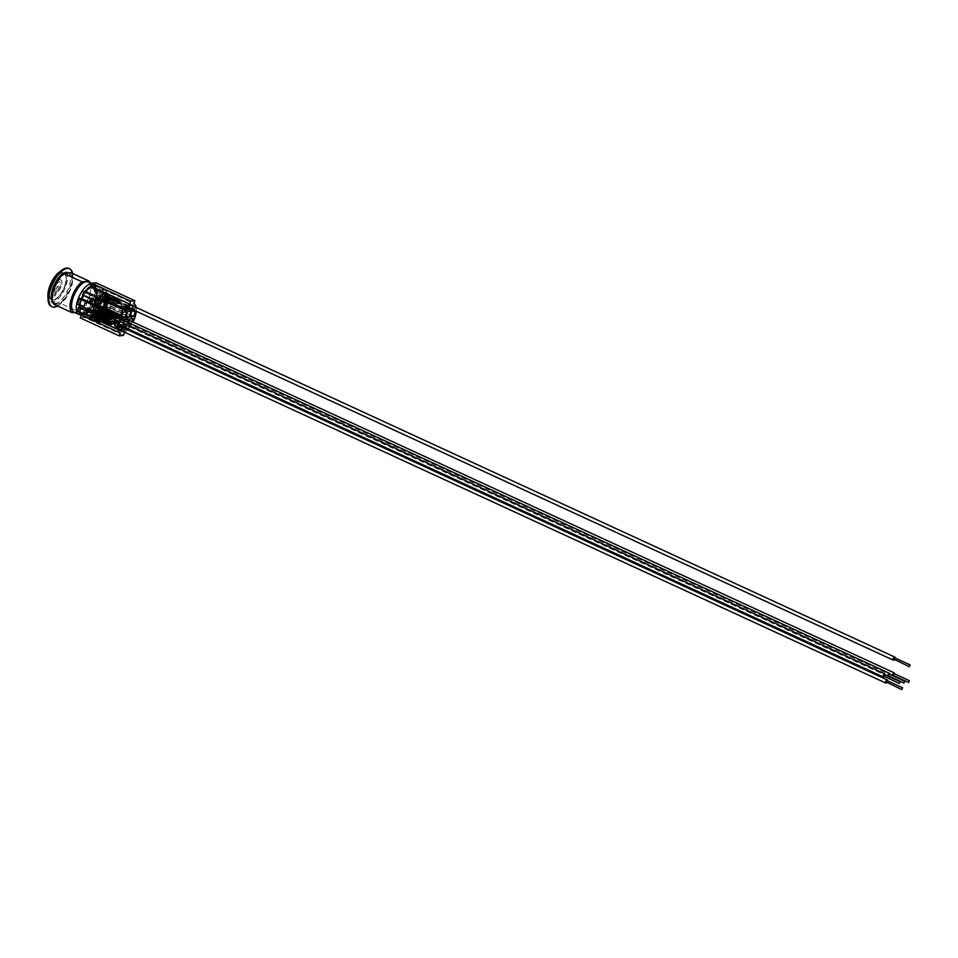 <?xml version="1.0" encoding="UTF-8"?>
<svg xmlns="http://www.w3.org/2000/svg" width="958" height="958" viewBox="0 0 958 958"><rect width="100%" height="100%" fill="white"/><g stroke="black" fill="none" stroke-linecap="round" stroke-linejoin="round"><path stroke-width="0.72" stroke-dasharray="4.79 3.59" d="M55.229 290.178L54.067 292.082A7.137 3.102 -65.3 0 1 55.54 284.023A7.137 3.102 -65.3 0 1 60.809 279.904A7.137 3.102 -65.3 0 1 61.611 284.885A7.137 3.102 -65.3 0 1 57.971 291.627L58.019 289.855A4.85 2.108 114.7 0 0 60.414 285.292A4.85 2.108 114.7 0 0 59.851 281.975A4.85 2.108 114.7 0 0 56.306 284.706A4.85 2.108 114.7 0 0 55.229 290.178L55.145 290.142A4.85 2.108 -65.3 0 1 56.235 284.67A4.85 2.108 -65.3 0 1 59.767 281.939A4.85 2.108 -65.3 0 1 60.342 285.256A4.85 2.108 -65.3 0 1 57.935 289.819L57.971 291.627M57.899 291.591A7.137 3.102 114.7 0 0 61.54 284.849A7.137 3.102 114.7 0 0 60.725 279.868A7.137 3.102 114.7 0 0 55.468 283.987A7.137 3.102 114.7 0 0 53.983 292.046L55.145 290.142M54.079 296.142L57.264 286.454L58.378 286.322L55.193 296.01L53.995 296.106L55.109 295.974L58.294 286.286L57.181 286.418L53.995 296.106M65.18 285.628A14.753 6.407 114.7 0 0 64.15 273.054A14.753 6.407 114.7 0 0 62.462 272.814A14.753 6.407 114.7 0 0 51.409 285.532A14.753 6.407 114.7 0 0 51.792 299.866A14.753 6.407 114.7 0 0 65.18 285.628M104.865 296.118L112.984 299.471L113.272 298.585L114.517 298.896L113.547 299.674L115.511 300.788L114.265 300.489L114.553 299.603L115.798 299.914L115.762 301.147L104.482 296.585L115.762 301.147M114.23 299.77L114.385 298.453L114.098 299.339L110.733 297.842L114.409 299.746M114.098 299.339L116.804 300.644L115.834 300.932M104.937 295.902L115.523 300.788M102.889 295.244L103.177 294.369L105.787 294.07L105.5 294.944L102.889 295.244L114.265 300.489M105.5 294.944L117.163 300.596L117.151 299.303L116.864 300.189M106.075 296.202L106.566 295.723L117.163 300.596L116.972 301.219L106.075 296.202L103.979 296.86L104.841 294.226L107.428 292.741L107.033 293.974L107.823 293.878L106.134 297.016L117.044 302.033L116.972 301.219M106.218 295.759L109.859 297.758L110.338 296.86L110.05 297.734M112.984 299.471L109.859 297.758M99.404 317.505L103.5 319.84L102.338 320.643L102.626 319.768L106.997 321.78L106.697 322.654L105.464 322.355L105.751 321.469L98.051 317.864L108.29 322.786L109.631 322.187L109.655 323.481L110.314 322.535L99.776 317.038L110.314 322.535M99.333 317.721L109.93 322.606M97.716 316.344L97.369 316.966L97.405 316.2L95.764 316.391L94.926 318.942A14.047 6.095 114.7 0 0 95.117 319.002L95.273 320.176L96.83 320.894L97.321 317.11L98.279 317.002L97.967 317.828L95.369 318.128L95.656 317.254L98.255 316.954L109.631 322.187M95.656 317.254L108.961 322.894L98.279 317.002L110.026 322.343L110.781 321.409L100.458 316.356L100.518 317.158L111.427 322.187L111.14 323.062L112.445 324.259L111.212 325.265L110.781 324.451A1.712 0.742 114.7 0 0 110.625 325.385A1.712 0.742 114.7 0 0 110.9 325.912A1.712 0.742 114.7 0 0 110.936 325.936A1.712 0.742 114.7 0 0 112.098 325.037A1.712 0.742 114.7 0 0 112.445 324.259A1.712 0.742 114.7 0 0 112.325 322.798A1.712 0.742 114.7 0 0 112.302 322.786L111.715 323.529L111.942 322.834A1.712 0.742 114.7 0 0 110.781 324.451L112.098 325.037M96.926 311.446L103.452 314.847L103.476 316.14L103.823 315.074L106.218 315.697L106.242 316.99L106.53 316.104L107.835 316.475L97.309 310.979L107.835 316.475M103.763 315.254L103.284 316.164L102.051 315.853L102.338 314.978L99.153 313.458L103.584 315.278M102.338 314.978L107.763 316.679M96.854 311.661L106.518 316.104M95.788 310.883L95.489 311.757L93.345 312.009A12.61 5.473 114.7 0 0 93.381 314.032L95.393 312.619L96.255 309.985L93.549 310.296A12.61 5.473 114.7 0 0 93.429 311.158A12.658 5.497 -65.3 0 1 93.525 310.296L92.567 312.5A13.999 6.071 114.7 0 0 92.543 312.955L93.357 314.044A12.658 5.497 -65.3 0 1 93.321 312.009L93.177 311.182L95.788 310.883L106.218 315.697M93.177 311.182L106.482 316.835L95.716 311.362L97.979 310.284L96.71 313.793L93.968 313.685L95.656 310.548L106.554 315.577L106.625 316.391M95.716 311.362L95.225 311.841L106.482 316.835M95.572 311.805L99.404 313.242L99.117 314.128L100.362 314.428L100.65 313.553M103.452 314.847L99.404 313.242M106.218 310.38L117.499 314.931L106.218 310.38L112.745 313.769L112.769 315.062L113.116 313.996L115.511 314.619L115.535 315.912L115.834 315.038M113.056 314.188L112.769 315.062M103.213 313.038L114.122 318.068L116.9 317.745L106.003 312.715L103.105 313.026L103.62 310.452L104.841 309.47L115.858 314.511L115.918 315.314L105.009 310.296L112.876 314.212M112.589 315.086L111.344 314.787L111.631 313.901L117.127 315.398M106.158 310.584L117.056 315.613M105.081 309.817L104.326 310.739A12.61 5.473 114.7 0 0 104.829 309.841A12.61 5.473 114.7 0 0 105.284 308.943L102.578 309.254L101.716 311.889L102.506 311.805L102.099 313.038L102.913 312.943A12.61 5.473 114.7 0 0 104.326 310.739L102.183 310.991L102.47 310.117L105.081 309.817L115.511 314.619M102.47 310.117L114.17 315.23L113.87 316.104L112.625 315.805L112.912 314.919M104.865 310.727L115.918 315.314M108.517 312.2L108.218 313.074M112.745 313.769L108.697 312.176M113.164 315.853L112.745 317.649L109.811 317.924L98.913 312.895L101.764 312.308L99.261 313.494L98.626 313.146L99.488 310.512L102.458 310.164L101.764 312.308L102.267 310.835L113.128 315.445L102.171 310.416L112.852 315.469L101.572 310.907L104.733 312.811L103.763 313.589L105.009 313.901L105.296 313.015L110.865 315.158L110.888 316.451L111.176 315.565M101.5 311.122L112.481 315.936M100.434 310.344L100.147 311.23L97.536 311.53L97.824 310.643L100.434 310.344L110.865 315.158M97.824 310.643L109.523 315.757L109.224 316.643L107.979 316.332L108.266 315.457M124.851 319.565L99.931 308.081L98.973 310.991L100.195 309.997L111.2 315.038L111.272 315.853L100.362 310.823L99.872 311.314L109.523 315.757L112.409 316.152M100.219 311.266L108.23 314.739L107.943 315.625L108.47 314.535L105.296 313.015M103.871 312.739L103.895 314.02L104.051 312.715M108.35 298.082L107.799 298.154A12.658 5.497 -65.3 0 1 107.631 301.902L108.577 299.698A13.999 6.071 114.7 0 0 108.613 299.243L107.943 299.315L108.35 298.082L109.907 298.8L106.937 299.698L105.033 305.458L108.757 305.039L110.302 300.333A14.286 6.203 114.7 0 0 110.35 299.303L107.32 300.285L105.763 299.567L104.889 302.213L107.607 301.902A12.61 5.473 114.7 0 0 107.775 298.154L105.763 299.567M97.932 309.793L97.453 313.565L100.039 312.08L100.901 309.446L97.932 309.793L99.488 310.512M102.314 298.788L100.243 302.752L103.225 302.405L104.087 299.758L103.296 299.854L103.703 298.621L102.314 298.788L103.871 299.507L102.518 300.201L100.626 305.973L104.338 305.542L106.23 299.782L103.464 300.728L101.907 300.01M102.805 293.855L95.022 290.274L94.603 291.555L102.386 295.148L102.805 293.855A13.999 6.071 114.7 0 0 96.59 300.632L95.596 303.279L98.578 302.944L99.44 300.297L98.65 300.393L99.057 299.159L98.243 299.255A12.61 5.473 114.7 0 0 95.86 303.255A12.61 5.473 114.7 0 0 93.549 310.296A12.658 5.497 -65.3 0 1 95.836 303.255A12.658 5.497 -65.3 0 1 98.219 299.255L96.59 300.632A13.999 6.071 114.7 0 0 96.315 301.111A13.999 6.071 114.7 0 0 92.567 312.5L92.543 312.955A13.999 6.071 114.7 0 0 94.626 318.763L95.046 317.469L87.262 313.889A12.658 5.497 114.7 0 0 87.274 313.901A12.658 5.497 114.7 0 0 87.489 314.008A12.658 5.497 114.7 0 0 88.938 314.212A12.658 5.497 114.7 0 0 90.95 313.47A12.61 5.473 114.7 0 0 98.949 301.794A12.61 5.473 114.7 0 0 98.279 291.16L98.303 291.112A12.658 5.497 114.7 0 0 98.087 291.004A12.658 5.497 114.7 0 0 94.626 291.543L94.614 291.591A12.61 5.473 114.7 0 0 86.627 303.219A12.61 5.473 114.7 0 0 87.286 313.853L86.855 315.182A13.999 6.071 -65.3 0 1 86.831 315.17L94.626 318.763M98.722 289.831L98.303 291.112L98.746 289.843A13.999 6.071 -65.3 0 1 98.746 289.843L98.734 289.783A14.047 6.095 114.7 0 0 98.662 289.759A14.047 6.095 114.7 0 0 95.07 290.214L95.046 290.25A13.999 6.071 -65.3 0 1 95.046 290.25A13.999 6.071 -65.3 0 1 98.65 289.795A13.999 6.071 -65.3 0 1 98.722 289.831L106.53 293.435L106.11 294.717A12.658 5.497 -65.3 0 1 107.799 298.154A12.61 5.473 114.7 0 0 106.075 294.753L106.53 293.376A14.047 6.095 114.7 0 0 106.458 293.34A14.047 6.095 114.7 0 0 106.23 293.256L106.027 293.184A14.047 6.095 114.7 0 0 105.524 293.1L105.871 292.022L104.482 292.178L103.512 293.483A14.047 6.095 114.7 0 0 103.26 293.591L102.422 296.142L105.392 295.806L106.23 293.256A14.047 6.095 114.7 0 0 106.027 293.184L105.524 293.1A14.047 6.095 114.7 0 0 104.123 293.256A14.047 6.095 114.7 0 0 103.512 293.483L104.841 294.226M83.717 295.603A13.999 6.071 -65.3 0 1 93.968 287.639A13.999 6.071 -65.3 0 1 94.339 301.243A13.999 6.071 -65.3 0 1 83.861 313.29A13.999 6.071 -65.3 0 1 82.256 313.062A13.999 6.071 -65.3 0 1 80.077 307.29M80.233 305.554A13.999 6.071 -65.3 0 1 82.101 298.932M88.531 315.445A13.999 6.071 -65.3 0 1 86.927 315.218A13.999 6.071 -65.3 0 1 86.855 315.182L86.843 315.23A14.047 6.095 114.7 0 0 86.915 315.266A14.047 6.095 114.7 0 0 90.507 314.799L90.531 314.763A13.999 6.071 -65.3 0 1 90.531 314.763A13.999 6.071 -65.3 0 1 88.531 315.445M95.046 317.469A12.658 5.497 -65.3 0 1 93.357 314.044L93.381 314.032A12.61 5.473 114.7 0 0 95.082 317.445L94.626 318.81A14.047 6.095 114.7 0 0 94.698 318.846A14.047 6.095 114.7 0 0 94.926 318.942L95.117 319.002A14.047 6.095 114.7 0 0 95.632 319.086A14.047 6.095 114.7 0 0 97.021 318.93L97.632 318.715A14.047 6.095 114.7 0 0 97.896 318.595A14.047 6.095 114.7 0 0 98.303 318.391L98.758 317.014L90.962 313.422L98.77 317.05L98.339 318.331A13.999 6.071 114.7 0 0 104.554 311.566A13.999 6.071 114.7 0 0 104.841 311.087A13.999 6.071 114.7 0 0 108.577 299.698L108.613 299.243A13.999 6.071 114.7 0 0 106.53 293.435M98.339 318.331L90.555 314.739L90.974 313.458L90.531 314.763M87.238 308.787A13.999 6.071 -65.3 0 1 87.429 307.686L89.765 308.763A13.999 6.071 114.7 0 0 89.585 309.865M89.429 311.601A13.999 6.071 114.7 0 0 89.417 311.853L87.082 310.775A13.999 6.071 -65.3 0 1 87.082 310.524M102.961 307.243L100.626 306.165A13.999 6.071 -65.3 0 1 98.89 309.422L101.225 310.5A13.999 6.071 114.7 0 0 102.961 307.243L102.29 307.326A12.658 5.497 -65.3 0 1 102.243 307.41L100.374 306.548A12.658 5.497 -65.3 0 1 98.65 309.626L99.249 309.566A13.711 5.952 114.7 0 0 100.901 306.488L100.374 306.548M90.735 298.824A13.999 6.071 -65.3 0 1 91.357 297.746L93.704 298.824A13.999 6.071 114.7 0 0 93.07 299.902M105.5 297.471L103.165 296.393A13.999 6.071 -65.3 0 1 102.829 299.483L105.164 300.561A13.999 6.071 114.7 0 0 105.5 297.471L104.733 297.555A12.658 5.497 -65.3 0 1 104.745 297.639L102.865 296.776A12.658 5.497 -65.3 0 1 102.626 299.686L103.165 299.626A13.711 5.952 114.7 0 0 103.476 296.705L102.865 296.776M111.296 298.046L111.583 297.16L114.385 298.453M111.583 297.16L110.338 296.86M110.158 296.884L110.182 298.178M113.272 298.585L110.469 297.291M97.704 317.912L105.751 321.469M102.949 320.176L102.65 321.062L105.464 322.355M106.865 321.337L106.889 322.63L107.236 321.565L103.5 319.84L110.242 322.75M102.53 320.619L103.775 320.93L104.063 320.044M106.578 322.223L103.775 320.93M108.41 313.062L109.655 313.362L109.942 312.488M112.457 314.655L109.655 313.362M111.631 313.901L108.829 312.607M108.541 313.494L111.344 314.787M108.098 314.308L108.122 315.601M107.811 315.194L105.009 313.901M109.523 315.757L104.183 313.146M107.943 315.625L106.697 315.314L106.985 314.44M103.895 314.02L106.697 315.314M99.536 313.685L99.237 314.559L102.051 315.853M103.165 315.721L100.362 314.428M99.237 314.559L99.213 313.266M115.798 299.914L117.475 299.722M103.177 294.369L114.553 299.603M108.278 322.798L107.979 323.672L106.745 323.373L107.033 322.487M109.655 323.481L107.979 323.672M95.369 318.128L106.745 323.373M97.967 317.828L109.344 323.074M105.787 294.07L117.151 299.303M104.865 316.296L104.566 317.182L103.332 316.87L103.62 315.996M106.242 316.99L104.566 317.182M110.888 316.451L109.224 316.643M100.147 311.23L110.577 316.032M115.535 315.912L113.87 316.104M104.793 310.691L115.223 315.505M92.89 312.057L103.332 316.87M93.345 312.009L93.321 312.009A12.658 5.497 -65.3 0 1 93.405 311.158A12.61 5.473 114.7 0 0 93.345 312.009M95.489 311.757L105.931 316.571M97.536 311.53L107.979 316.332M102.183 310.991L112.625 315.805M98.758 317.014A12.61 5.473 114.7 0 0 102.913 312.943L104.685 311.554L105.284 308.943A12.61 5.473 114.7 0 0 107.607 301.902L107.631 301.902A12.658 5.497 -65.3 0 1 105.308 308.943A12.658 5.497 -65.3 0 1 104.853 309.841A12.658 5.497 -65.3 0 1 104.362 310.739A12.658 5.497 -65.3 0 1 102.937 312.943A12.658 5.497 -65.3 0 1 98.77 317.05M95.273 320.176L96.674 320.008L97.021 318.93A14.047 6.095 114.7 0 0 97.632 318.715L98.734 316.044L97.405 316.2M98.65 309.626L100.518 310.488L99.249 309.566M101.117 310.416A13.711 5.952 114.7 0 0 102.769 307.35L100.901 306.488M102.626 299.686L105.033 300.489A13.711 5.952 114.7 0 0 105.344 297.567L103.476 296.705M105.033 300.489L103.165 299.626M105.344 297.567L104.745 297.639M91.932 298.034L94.411 298.836L91.932 298.034A13.711 5.952 114.7 0 0 91.309 299.1M93.8 298.896A13.711 5.952 114.7 0 0 92.148 301.974L92.04 301.914M90.28 301.111L90.806 301.052A12.658 5.497 -65.3 0 1 92.543 297.974M92.148 301.974L90.806 301.052M88.016 307.973L90.423 308.775L88.016 307.973A13.711 5.952 114.7 0 0 87.849 309.075M87.717 310.811A13.711 5.952 114.7 0 0 87.705 310.883L88.316 310.823A12.658 5.497 -65.3 0 1 88.555 307.913M89.884 308.835A13.711 5.952 114.7 0 0 89.585 311.745L87.705 310.883M89.585 311.745L88.316 310.823M100.518 310.488A12.658 5.497 -65.3 0 1 100.458 310.584L101.225 310.5M91.956 302.081L92.639 301.998A12.658 5.497 -65.3 0 1 92.675 301.914M93.704 298.824L92.124 297.663A12.658 5.497 114.7 0 0 91.261 299.076M95.082 317.445L87.286 313.853M103.284 293.507L103.26 293.591A14.047 6.095 114.7 0 0 102.853 293.795L102.398 295.172A12.61 5.473 114.7 0 0 98.243 299.255L98.219 299.255A12.658 5.497 -65.3 0 1 102.386 295.148M102.398 295.172L94.614 291.591M94.626 318.81L86.843 315.23M98.303 318.391L90.507 314.799M106.075 294.753L98.279 291.16M106.53 293.376L98.734 289.783M102.853 293.795L95.07 290.214M94.626 291.543A12.658 5.497 114.7 0 0 94.603 291.555L95.046 290.25M87.262 313.889L86.831 315.17M98.315 291.124A12.658 5.497 114.7 0 0 98.303 291.112L106.11 294.717M90.351 300.944L92.639 301.998M102.829 299.483L102.147 299.555A12.658 5.497 114.7 0 0 102.398 296.477L104.733 297.555M104.494 300.549A12.658 5.497 -65.3 0 1 104.482 300.632L102.147 299.555M104.482 300.632L105.164 300.561M91.357 297.746L92.124 297.663M102.398 296.477L103.165 296.393M89.417 311.853L90.184 311.769A12.658 5.497 -65.3 0 1 90.184 311.685M87.429 307.686L88.1 307.614A12.658 5.497 114.7 0 0 87.849 310.691L90.184 311.769M98.89 309.422L98.123 309.506A12.658 5.497 114.7 0 0 99.943 306.249L102.29 307.326M100.458 310.584L98.123 309.506M89.765 308.763L88.1 307.614M99.943 306.249L100.626 306.165M83.49 311.697A12.658 5.497 114.7 0 0 92.974 300.8A12.658 5.497 114.7 0 0 92.639 288.49A12.658 5.497 114.7 0 0 82.34 297.698A12.658 5.497 114.7 0 0 82.041 311.494A12.658 5.497 114.7 0 0 83.49 311.697M97.68 317.29L108.961 322.894M114.17 315.23L115.774 315.757M102.422 296.142L103.979 296.86M105.392 295.806L106.949 296.525M79.921 307.219A14.286 6.203 114.7 0 0 82.137 313.326A14.286 6.203 114.7 0 0 82.508 313.458L82.208 314.356A15.232 6.61 -65.3 0 1 79.406 307.279M84.915 314.044L85.202 313.146A14.286 6.203 114.7 0 0 94.95 299.974A14.286 6.203 114.7 0 0 94.088 287.388A14.286 6.203 114.7 0 0 93.716 287.244L94.016 286.346A15.232 6.61 -65.3 0 1 95.549 299.495A15.232 6.61 -65.3 0 1 84.915 314.044A15.232 6.61 -65.3 0 1 83.49 314.44A15.232 6.61 -65.3 0 1 82.208 314.356L81.705 315.912L84.4 315.601L84.915 314.044M91.321 286.658L91.022 287.556A14.286 6.203 114.7 0 0 83.969 294.896L83.454 294.956A15.232 6.61 -65.3 0 1 91.321 286.658A15.232 6.61 -65.3 0 1 94.016 286.346L94.531 284.789L91.836 285.101L91.321 286.658M74.916 312.619L78.807 311.817L60.785 303.518L53.911 304.309M88.076 281.987A16.657 7.233 -65.3 0 1 90.423 291.328A16.657 7.233 -65.3 0 1 89.238 296.19A16.657 7.233 -65.3 0 1 82.747 307.973A16.657 7.233 -65.3 0 1 76.041 312.524A16.657 7.233 -65.3 0 1 74.125 312.248M57.348 303.914A16.657 7.233 -65.3 0 1 55.444 303.638A16.657 7.233 -65.3 0 1 55.001 287.448A16.657 7.233 -65.3 0 1 67.479 273.102A16.657 7.233 -65.3 0 1 69.383 273.377A16.657 7.233 -65.3 0 1 70.545 287.568A16.657 7.233 -65.3 0 1 57.348 303.914M70.916 272.707A18.094 7.856 -65.3 0 1 71.239 287.496A18.094 7.856 -65.3 0 1 60.785 303.518M67.826 272.659A16.657 7.233 -65.3 0 1 68.988 286.849A16.657 7.233 -65.3 0 1 53.876 302.92A16.657 7.233 -65.3 0 1 52.415 301.626M90.184 282.957A18.094 7.856 -65.3 0 1 90.555 290.514A18.094 7.856 -65.3 0 1 82.22 308.596A18.094 7.856 -65.3 0 1 78.807 311.817M62.222 272.707A14.753 6.407 114.7 0 0 51.169 285.424A14.753 6.407 114.7 0 0 51.564 299.758A14.753 6.407 114.7 0 0 63.563 289.041A14.753 6.407 114.7 0 0 63.911 272.958A14.753 6.407 114.7 0 0 62.222 272.707M72.628 273.497A20.944 9.089 -65.3 0 1 71.084 286.61A20.944 9.089 -65.3 0 1 57.648 306.033M68.844 268.408A20.944 9.089 -65.3 0 1 70.305 286.25A20.944 9.089 -65.3 0 1 51.313 306.452M58.893 272.431A17.136 7.436 -65.3 0 1 66.102 285.388A17.136 7.436 -65.3 0 1 55.301 301.159A17.136 7.436 -65.3 0 1 47.9 296.273M83.226 295.375A15.232 6.61 -65.3 0 1 83.454 294.956L82.568 295.064M80.316 317.936L84.508 317.457L85.466 314.535A16.19 7.029 114.7 0 0 94.303 303.71L95.644 303.554L98.423 295.1L97.081 295.256A16.19 7.029 114.7 0 0 94.95 285.688L95.908 282.778M117.846 328.678L78.903 310.727A16.19 7.029 114.7 0 0 79.071 311.697M78.903 310.727L77.358 310.907M129.941 307.326L129.354 308.069A1.712 0.742 114.7 0 0 129.713 308.033L129.941 307.326L119.032 302.309L118.804 303.003A1.712 0.742 114.7 0 0 119.978 301.375A1.712 0.742 114.7 0 0 120.121 300.453A1.712 0.742 114.7 0 0 119.93 299.962A1.712 0.742 114.7 0 0 119.858 299.914A1.712 0.742 114.7 0 0 118.648 300.8A1.712 0.742 114.7 0 0 118.301 301.566L119.582 300.584L119.978 301.375L118.66 300.189L117.618 301.998L106.134 297.016M129.581 307.374L118.72 302.369L119.618 301.423L118.301 300.225L118.097 300.872L107.188 295.854L107.583 294.142L118.541 299.195M893.694 659.523L894.521 657.727M895.071 657.978A1.712 0.742 -65.3 0 1 894.245 659.787M129.378 305.794L118.648 300.8M104.326 294.705L115.559 299.351M106.566 295.723L117.487 301.363L106.506 295.926M106.589 296.345L118.097 300.872M107.524 294.13L104.985 294.429L104.171 296.202L115.08 301.219L115.882 299.447L118.433 299.159L107.583 294.142M115.966 299.65L118.828 301.135M107.619 294.549L118.768 299.327L119.702 301.04M115.08 301.219L104.171 296.202M115.391 301.614L104.206 296.597M104.386 297.243L105.141 296.309L116.05 301.327L115.295 302.261L103.811 297.279L103.751 296.465L114.649 301.495L114.936 300.608L118.301 301.566A1.712 0.742 114.7 0 0 118.421 303.027A1.712 0.742 114.7 0 0 118.457 303.039L118.648 301.531L114.936 300.608L115.235 299.734M106.242 297.028L117.044 302.033M116.493 299.459L117.379 298.633L119.546 299.136L108.122 293.855L118.948 299.303L118.301 300.225L118.517 299.579M120.121 300.453L118.948 299.303M128.025 309.937L103.093 298.441L106.817 298.022L107.464 296.034L106.709 296.968M107.464 296.034L118.373 301.063M103.919 297.291L114.721 302.297L114.649 301.495M129.713 308.033L118.804 303.003M128.731 307.781L118.457 303.039L128.731 307.781M103.751 296.465L103.093 298.441M132.97 305.303L108.182 293.878A14.286 6.203 114.7 0 0 108.122 293.855M128.635 308.069L106.817 298.022M132.911 305.937L131.833 309.218M129.665 320.714L129.438 321.421L118.529 316.391L118.768 315.697A1.712 0.742 114.7 0 0 117.595 317.314A1.712 0.742 114.7 0 0 117.451 318.248A1.712 0.742 114.7 0 0 117.714 318.774A1.712 0.742 114.7 0 0 117.75 318.798A1.712 0.742 114.7 0 0 118.912 317.9A1.712 0.742 114.7 0 0 119.271 317.122L118.038 318.128L117.942 317.278L114.23 316.356L113.942 317.242L103.045 312.212M129.438 321.421L118.84 316.32L117.942 317.278L114.589 316.32L114.804 315.673L103.895 310.643L103.428 312.116L104.135 309.973L107.272 309.218L118.265 314.32L117.726 315.96L119.271 317.122A1.712 0.742 114.7 0 0 119.151 315.661A1.712 0.742 114.7 0 0 119.115 315.649L118.912 317.17L117.595 315.972L117.391 317.11L114.457 317.385L117.87 317.661M129.797 321.373L130.025 320.679M892.988 675.27L893.814 673.474M894.365 673.737A1.712 0.742 -65.3 0 1 893.539 675.534M893.167 675.857A1.712 0.742 -65.3 0 1 892.688 675.929A1.712 0.742 -65.3 0 1 892.437 675.522M113.942 317.242L114.325 318.14L117.451 318.248M118.253 316.2L117.882 317.757L118.912 317.9M117.882 317.757L116.9 317.745M103.56 312.356L114.457 317.397L103.56 312.356L106.11 312.069L106.949 310.129L105.859 312.943A14.286 6.203 114.7 0 0 106.003 312.715M132.982 318.631L108.062 307.147L104.338 307.578L102.446 313.338L103.847 313.182L103.5 312.356M105.009 310.296L104.949 309.482L115.858 314.511M104.518 310.775L115.487 315.589L104.59 310.56M104.494 310.152L114.804 315.673M117.391 317.11L118.744 317.553M114.457 317.385L115.283 314.547L104.374 309.518M106.913 310.296L117.786 314.919L107.116 309.626L105.943 310.188L116.852 315.206L117.606 314.272L106.697 309.254M117.81 315.326L117.726 315.96M107.164 309.195L118.265 314.32M128.851 320.343L118.768 315.697M119.151 315.661L128.911 320.164L119.115 315.649M132.012 321.589L131.438 323.337L117.93 317.11M107.356 309.29L108.062 307.147M125.019 321.253L124.791 321.948L113.882 316.93L114.11 316.224A1.712 0.742 114.7 0 0 112.948 317.852A1.712 0.742 114.7 0 0 112.805 318.774A1.712 0.742 114.7 0 0 113.068 319.313A1.712 0.742 114.7 0 0 113.104 319.325A1.712 0.742 114.7 0 0 114.265 318.427A1.712 0.742 114.7 0 0 114.625 317.661L113.391 318.667L113.295 317.816L109.583 316.894L110.625 315.086L99.728 310.057M124.791 321.948L114.194 316.859L113.295 317.816L109.942 316.859L110.158 316.2L99.249 311.182L98.854 312.883L109.811 317.936L113.224 318.188M125.139 321.912L125.378 321.217M888.341 675.809L889.168 674.013M888.521 676.384A1.712 0.742 -65.3 0 1 888.042 676.468A1.712 0.742 -65.3 0 1 887.922 676.372A1.712 0.742 -65.3 0 1 887.791 676.049M889.719 674.264A1.712 0.742 -65.3 0 1 888.892 676.061M101.153 311.158L112.206 315.745L112.96 314.811L102.626 309.745L102.686 310.56L113.595 315.589L113.307 316.463L114.625 317.661A1.712 0.742 114.7 0 0 114.505 316.2A1.712 0.742 114.7 0 0 114.469 316.188L114.265 317.697L112.948 316.511L112.984 318.26L112.266 318.284L100.59 313.553L101.752 313.422L102.111 312.32L101.356 313.254M102.051 309.793L101.297 310.727M100.362 310.823L100.303 310.021L111.2 315.038M99.872 311.314L110.841 316.128L99.943 311.099M99.848 310.679L110.158 316.2M112.745 317.649L103.105 313.026M109.811 317.924L109.942 316.859L109.679 318.679L112.805 318.774M102.231 310.428L112.852 315.469M102.111 312.32L113.02 317.349M112.984 318.26L114.265 318.427M127.558 322.223L126.672 324.906L122.959 325.337L98.027 313.853L99.189 313.721L98.399 312.751L109.296 317.769M98.566 313.577L109.475 318.607L113.104 319.325M112.266 318.284L109.679 318.679M98.973 310.991L109.883 316.008M102.518 309.733L113.523 314.775L113.595 315.589M124.396 320.966L114.11 316.224M124.456 320.786L114.469 316.188L124.456 320.786M122.959 325.337L123.69 323.109M98.399 312.751L98.027 313.853M102.686 310.56L103.644 307.662L99.931 308.081M126.672 324.906L101.752 313.422M128.564 319.146L103.644 307.662M120.373 321.792L120.145 322.487L109.236 317.457L109.463 316.763A1.712 0.742 114.7 0 0 108.302 318.391A1.712 0.742 114.7 0 0 108.158 319.313A1.712 0.742 114.7 0 0 108.422 319.852A1.712 0.742 114.7 0 0 108.458 319.864A1.712 0.742 114.7 0 0 109.619 318.966A1.712 0.742 114.7 0 0 109.966 318.2L108.745 319.194L108.649 318.343L105.176 317.397L105.715 315.757L95.656 310.548M120.145 322.487L109.547 317.397L108.649 318.343L105.296 317.385L105.512 316.739L94.603 311.709L94.207 313.422L105.164 318.475L108.565 318.727M97.465 312.859L109.966 318.2A1.712 0.742 114.7 0 0 109.847 316.739A1.712 0.742 114.7 0 0 109.823 316.727L109.595 317.421L120.457 322.415L120.72 321.744M883.695 676.348L884.521 674.552M885.072 674.803A1.712 0.742 -65.3 0 1 884.246 676.599M105.715 315.757L95.082 310.596M97.62 311.362L108.517 316.391L108.098 318.188L105.164 318.451L94.267 313.434L96.806 313.134L97.656 311.194L95.944 314.092L97.333 313.925L99.225 308.165L95.513 308.596L94.806 310.739M95.225 311.841L106.194 316.655L95.285 311.637M95.201 311.218L105.512 316.739M105.176 317.397L105.164 318.451M95.549 310.536L106.554 315.577M93.932 314.116A14.286 6.203 114.7 0 0 93.92 314.32L104.829 319.134L108.158 319.313M108.374 317.876L108.338 318.798L105.608 319.23L105.703 317.649M108.098 318.188L98.458 313.565M108.517 316.391L97.812 310.703L96.65 311.254L107.547 316.284L108.302 315.35L97.405 310.32M108.338 318.798L109.619 318.966M109.595 317.421L109.619 318.236L108.302 317.038L108.949 316.116L98.039 311.099M97.872 310.272L108.877 315.314L108.949 316.116M119.942 321.589L109.463 316.763M118.852 325.804L93.92 314.32M118.888 324.774L105.38 318.547M122.852 327.852L122.624 328.546L111.715 323.529L111.128 324.415L107.775 323.457L107.979 322.798L97.081 317.781L96.686 319.481L107.643 324.534L111.044 324.798M122.624 328.546L110.781 323.109L110.577 324.247L107.643 324.522L107.775 323.457L110.781 324.451L110.96 322.056L100.063 317.026L99.285 319.206L110.194 324.223M122.971 328.51L123.199 327.816M886.174 682.407L887 680.611M887.551 680.863A1.712 0.742 -65.3 0 1 886.725 682.671M111.032 324.894L107.176 324.858L108.458 321.684L98.279 317.002M108.697 325.037L110.625 325.385M108.17 325.301L96.135 319.78L107.128 324.379M99.883 316.391L99.333 316.87L100.291 316.763L100.087 317.433L110.996 322.451M107.643 324.522L96.686 319.481M96.734 319.493L99.285 319.206M110.565 323.756L99.668 318.739L98.231 320.726L96.83 320.894M99.74 319.361A14.286 6.203 114.7 0 0 99.812 319.325L110.769 324.451M99.943 318.918L110.841 323.948M110.577 324.247L111.918 324.69M99.668 318.739L100.087 317.433M98.015 316.607L109.032 321.649L109.104 322.451M100.518 317.158L101.177 315.182L97.453 315.613L96.806 317.589L97.56 316.655M96.806 317.589L107.703 322.618M100.35 316.332L111.356 321.373L111.427 322.187M122.217 327.564L111.942 322.834M122.277 327.385L112.302 322.786L122.277 327.385M125.39 328.822L124.732 330.809L99.812 319.325M123.786 326.929L126.097 326.666L125.714 327.816M126.097 326.666L101.177 315.182M103.296 299.854L104.853 300.572L105.26 299.339L103.871 299.507M103.703 298.621L105.26 299.339M104.853 300.572L105.643 300.477L104.781 303.123L101.799 303.47L102.674 300.824L103.464 300.728M104.087 299.758L105.643 300.477M103.225 302.405L104.781 303.123M100.243 302.752L101.799 303.47M101.117 300.105L102.674 300.824M98.65 300.393L100.207 301.111L100.422 300.453L98.411 300.68A14.286 6.203 114.7 0 0 97.752 301.782L96.207 306.476L99.919 306.057L101.823 300.285L99.225 300.034L98.818 301.267L97.261 300.549M97.668 299.315L99.225 300.034M99.057 299.159L100.614 299.878M91.022 287.556L103.488 293.304A14.286 6.203 114.7 0 0 96.435 300.644L98.818 301.267M95.596 303.279L97.153 303.997L98.027 301.363M98.578 302.944L100.135 303.662L97.153 303.997M99.44 300.297L100.997 301.016L100.135 303.662M100.207 301.111L100.997 301.016M107.943 299.315L109.499 300.034L109.907 298.8M106.554 299.483L108.11 300.201M106.961 298.249L108.517 298.968M109.499 300.034L110.29 299.95L109.428 302.584L106.458 302.932L107.32 300.285M108.733 299.231L110.29 299.95M107.871 301.866L109.428 302.584M104.889 302.213L106.458 302.932M94.543 314.248L95.944 314.092L94.543 314.248M93.201 312.871L94.758 313.589M91.202 312.428L93.968 313.685M92.806 314.104L94.363 314.823M94.195 313.949L95.752 314.667M94.603 312.715L96.159 313.434M95.393 312.619L96.95 313.338M96.255 309.985L97.812 310.703M93.285 310.32L94.842 311.039M103.847 313.182L105.236 313.015L103.847 313.182M101.716 311.889L103.272 312.607M102.578 309.254L104.135 309.973M105.548 308.907L107.116 309.626M104.685 311.554L106.242 312.272M103.895 311.637L105.452 312.356M103.488 312.871L105.045 313.589M102.099 313.038L103.656 313.757M102.506 311.805L104.063 312.524M95.68 318.942L97.237 319.661M94.89 319.026L96.447 319.744M96.674 320.008L98.231 320.726M97.081 318.774L98.638 319.493M97.872 318.691L99.428 319.409M98.734 316.044L100.291 316.763M95.764 316.391L97.321 317.11M99.189 313.721L100.59 313.553L99.189 313.721M97.057 312.428L98.626 313.146M100.901 309.446L102.458 310.164M100.039 312.08L101.596 312.799M99.249 312.176L100.806 312.895M98.842 313.41L100.398 314.128M97.453 313.565L99.009 314.284M97.848 312.332L99.416 313.05M104.075 293.411L105.631 294.13M106.254 293.16L107.823 293.878M105.464 293.256L107.033 293.974M105.871 292.022L107.428 292.741M104.482 292.178L106.039 292.897M127.438 311.697L102.518 300.201M125.546 317.457L100.626 305.973M126.157 315.601L104.338 305.542M131.162 311.266L106.23 299.782M126.743 311.769L101.823 300.285M123.331 312.164L98.411 300.68M122.672 313.266L97.752 301.782M121.127 317.972L96.207 306.476M121.738 316.104L99.919 306.057M129.965 316.954L105.033 305.458M130.575 315.086L108.757 305.039M131.857 311.182L106.937 299.698M135.27 310.787A14.286 6.203 -65.3 0 1 135.27 310.799L110.35 299.303M133.437 311.003L110.302 300.333M122.373 327.097L97.453 315.613M121.019 331.24L96.087 319.756M124.732 330.809A14.286 6.203 -65.3 0 1 122.947 331.468M99.656 298.848L102.398 298.525L103.62 294.825A14.286 6.203 114.7 0 0 99.656 298.848L124.576 310.332M125.498 309.171L102.398 298.525M128.54 306.309L103.62 294.825M126.3 328.091L126.791 326.582L129.534 326.271L104.614 314.787L101.871 315.098L100.65 318.798A14.286 6.203 114.7 0 0 104.614 314.787M129.534 326.271A14.286 6.203 -65.3 0 1 127.51 328.642M126.684 329.42A14.286 6.203 -65.3 0 1 125.57 330.294L100.65 318.798M126.791 326.582L101.871 315.098M125.57 330.294L125.965 329.085M108.733 294.238L107.512 297.938L110.254 297.627A14.286 6.203 114.7 0 0 108.733 294.238L133.653 305.722M134.395 306.62A14.286 6.203 -65.3 0 1 135.174 309.111L132.432 309.422L107.512 297.938M135.174 309.111L110.254 297.627M132.432 309.422L133.497 306.201M120.468 330.881L95.537 319.397L96.758 315.685L94.016 316.008A14.286 6.203 114.7 0 0 95.537 319.397M118.936 327.492L94.016 316.008M121.678 327.181L96.758 315.685M129.27 319.062L104.338 307.578M131.438 323.337A14.286 6.203 -65.3 0 1 130.779 324.439L127.366 324.822L128.144 322.487M127.366 324.822L102.446 313.338M130.779 324.439L105.859 312.943M124.157 319.649L99.225 308.165M120.433 320.08L95.513 308.596M123.103 322.846L122.253 325.421L97.333 313.925M122.253 325.421L120.852 325.576M90.974 313.134L92.387 312.967A14.286 6.203 114.7 0 0 94.603 319.062A14.286 6.203 114.7 0 0 94.974 319.206L82.508 313.458M94.974 319.206L94.159 321.649L96.866 321.349L97.668 318.894A14.286 6.203 114.7 0 0 107.404 305.71A14.286 6.203 114.7 0 0 106.554 293.124A14.286 6.203 114.7 0 0 106.182 292.992L93.716 287.244M81.705 315.912L94.159 321.649M91.836 285.101L104.29 290.849L103.488 293.304M85.202 313.146L97.668 318.894M84.4 315.601L96.866 321.349M94.531 284.789L106.985 290.537L104.29 290.849M106.182 292.992L106.985 290.537M95.022 300.812L96.435 300.644L83.969 294.896M95.86 313.302L97.716 313.086L94.471 311.17L84.28 306.201L79.107 304.105L77.478 304.285M95.501 315.218L96.986 315.901L95.584 316.056L96.435 316.451L97.716 313.086M95.046 316.607L96.435 316.451M99.093 304.285L101.033 303.578L97.92 302.141L95.129 302.465M97.716 307.662L99.572 307.446L100.482 304.129M98.051 306.632L99.572 307.446M97.009 314.691L101.62 316.811L100.183 317.11M100.231 316.978L95.62 314.847M93.872 314.464L92.71 317.984L90.375 316.906M96.986 315.901L95.824 319.421L100.111 321.397M97.92 302.141L99.081 298.621M101.967 300.752L101.033 303.578M79.107 304.105L80.951 298.465M84.28 306.201L86.052 300.824M104.542 307.913L100.087 305.865M104.518 308.009L99.907 305.889M92.71 317.984L89.92 318.307M96.327 305.542L94.471 311.17L96.303 305.542M98.722 307.063L96.878 312.691M99.644 303.734L100.794 300.213M99.883 322.092L94.435 319.577L95.584 316.056M94.435 319.577L95.824 319.421M97.201 314.667L111.415 321.217L114.301 312.416M111.415 321.217L114.397 322.966M83.669 306.201L85.525 300.572M101.344 317.649L101.62 316.811M117.223 314.38L98.59 305.794L117.235 314.344M115.259 320.331L92.627 309.889L91.728 310.859M92.627 309.889L94.351 304.644M124.744 332.294A16.19 7.029 114.7 0 0 127.701 329.887M128.456 329.085A16.19 7.029 114.7 0 0 133.042 322.068M136.287 311.266A16.19 7.029 114.7 0 0 136.192 307.446M94.95 285.688L133.892 303.626M124.408 332.486L85.466 314.535M123.45 335.396L84.508 317.457M97.081 295.256L111.104 301.722A16.19 7.029 -65.3 0 1 108.326 310.164L94.303 303.71M108.326 310.164L109.667 310.009L112.445 301.566L111.104 301.722M95.644 303.554L109.667 310.009M98.423 295.1L112.445 301.566M64.809 285.544A14.466 6.287 114.7 0 0 58.019 275.174A14.466 6.287 114.7 0 0 50.403 298.345A14.466 6.287 114.7 0 0 64.809 285.544M79.646 305.291A15.232 6.61 -65.3 0 1 80.676 301.207A15.232 6.61 -65.3 0 1 81.61 298.728M81.346 298.633A15.568 6.766 114.7 0 0 80.4 301.171A15.568 6.766 114.7 0 0 79.37 305.159M79.095 307.314A15.568 6.766 114.7 0 0 83.262 314.691A15.568 6.766 114.7 0 0 85.154 314.092A15.568 6.766 114.7 0 0 94.135 303.135A15.568 6.766 114.7 0 0 96.638 289.184A15.568 6.766 114.7 0 0 82.975 295.256M91.525 283.867A16.657 7.233 -65.3 0 1 92.794 284.167A16.657 7.233 -65.3 0 1 93.944 298.357A16.657 7.233 -65.3 0 1 80.747 314.691A16.657 7.233 -65.3 0 1 78.843 314.428M104.985 294.429L115.882 299.447M115.511 299.914L104.602 294.896M106.11 312.069L117.008 317.086M117.391 316.619L106.482 311.601M103.464 311.949L114.373 316.966M103.62 310.452L114.529 315.481M101.452 312.595L112.361 317.625M112.733 317.158L101.835 312.128M98.818 312.476L109.727 317.505M96.806 313.134L107.715 318.164M108.086 317.697L97.189 312.667M94.171 313.015L105.081 318.044M107.619 318.81L96.71 313.793M96.65 319.086L107.559 324.103M93.585 312.009L114.792 321.768M104.662 307.578L98.89 304.919M63.911 272.958L64.15 273.054C56.809 268.683 43.697 297.124 51.792 299.866L51.564 299.758M98.65 289.795L93.968 287.639M94.698 318.846L82.256 313.062M114.828 298.812L114.541 299.686M110.026 296.944L109.739 297.818M107.009 322.571L107.308 321.696M102.219 320.702L102.506 319.828M108.098 313.134L108.386 312.26M112.9 315.002L113.188 314.128M108.254 315.541L108.541 314.655M103.452 313.673L103.739 312.799M103.596 316.08L103.895 315.194M98.806 314.212L99.093 313.326M106.458 293.34L98.662 289.759M98.087 291.004L92.639 288.49M87.489 314.008L82.041 311.494M81.226 315.002L85.154 314.092C93.285 307.769 97.105 299.459 96.638 289.184L91.609 283.616M69.383 273.377L68.533 272.982M55.444 303.638L53.876 302.92M90.423 291.328L90.555 290.514M82.747 307.973L82.22 308.596M129.629 307.398L118.72 302.369M131.162 305.135L119.93 299.962M106.53 296.333L117.439 301.363M103.811 297.279L114.721 302.297M133.03 305.327L119.175 298.944M129.749 321.349L118.84 316.32M892.688 675.929L117.714 318.774M114.361 318.14L117.75 318.798M118.038 318.128L115.068 317.469M106.877 309.889L117.786 314.919M104.554 310.152L115.463 315.182M107.272 309.218L118.181 314.236M125.103 321.888L114.194 316.859M888.042 676.468L113.068 319.313M113.391 318.667L110.421 318.008M99.907 310.691L110.805 315.721M102.626 309.745L113.523 314.775M108.745 319.194L105.775 318.535M97.584 310.955L108.482 315.984M95.261 311.23L106.158 316.248M97.979 310.284L108.877 315.314M118.924 324.69L105.392 319.23M122.935 328.486L112.026 323.457M110.936 325.936L108.374 325.349M111.212 325.265L108.254 324.606M100.063 317.026L110.96 322.056M98.135 316.619L109.032 321.649M100.458 316.356L111.356 321.373M121.199 330.666L110.9 325.912M121.079 331.264L107.224 324.882M82.137 313.326L94.603 319.062M94.088 287.388L106.554 293.124"/><path stroke-width="1.44" d="M80.077 307.29A13.999 6.071 -65.3 0 1 80.233 305.554M82.101 298.932A13.999 6.071 -65.3 0 1 83.717 295.603M89.585 309.865A13.999 6.071 114.7 0 0 89.429 311.601M87.082 310.524A13.999 6.071 -65.3 0 1 87.238 308.787M93.07 299.902A13.999 6.071 114.7 0 0 91.956 302.081L89.621 301.004A13.999 6.071 -65.3 0 1 90.735 298.824M91.309 299.1A13.711 5.952 114.7 0 0 90.28 301.111L92.04 301.914M87.849 309.075A13.711 5.952 114.7 0 0 87.717 310.811M91.261 299.076A12.658 5.497 114.7 0 0 90.303 300.92L90.351 300.944M90.303 300.92L89.621 301.004M90.375 316.906L77.358 310.907L78.508 307.386L79.921 307.219L91.202 312.428M64.042 273.497L70.916 272.707L88.938 281.017L82.053 281.808L64.042 273.497A18.094 7.856 -65.3 0 0 53.576 289.52A18.094 7.856 -65.3 0 0 53.911 304.309L71.922 312.607L76.041 312.524M91.525 283.867A16.657 7.233 -65.3 0 0 77.682 300.225A16.657 7.233 -65.3 0 0 78.843 314.428L74.125 312.248A16.657 7.233 -65.3 0 1 73.694 296.07A16.657 7.233 -65.3 0 1 86.172 281.724A16.657 7.233 -65.3 0 1 88.076 281.987L91.609 283.616M71.922 312.607A18.094 7.856 -65.3 0 1 71.599 297.83A18.094 7.856 -65.3 0 1 82.053 281.808M52.415 301.626A16.657 7.233 -65.3 0 1 52.726 288.729A16.657 7.233 -65.3 0 1 67.826 272.659L68.533 272.982M88.938 281.017A18.094 7.856 -65.3 0 1 90.184 282.957M57.648 306.033A20.944 9.089 -65.3 0 1 52.091 306.811A20.944 9.089 -65.3 0 1 50.199 305.111A20.944 9.089 -65.3 0 1 53.852 281.46A20.944 9.089 -65.3 0 1 69.623 268.767A20.944 9.089 -65.3 0 1 72.628 273.497M52.091 306.811L51.313 306.452A20.944 9.089 -65.3 0 1 48.056 299.555A20.944 9.089 -65.3 0 1 49.852 288.609A20.944 9.089 -65.3 0 1 61.48 270.407A20.944 9.089 -65.3 0 1 68.844 268.408L69.623 268.767M48.056 299.555L47.9 296.273A17.136 7.436 -65.3 0 1 49.373 287.316A17.136 7.436 -65.3 0 1 58.893 272.431L61.48 270.407M98.89 304.919L94.363 302.836L95.022 300.812L82.568 295.064L83.717 291.543L85.274 291.364L124.217 309.314A16.19 7.029 114.7 0 1 129.713 304.117L90.77 286.167A16.19 7.029 114.7 0 0 85.274 291.364M136.192 307.446A16.19 7.029 114.7 0 0 133.892 303.626L134.85 300.716L95.908 282.778L91.728 283.257L90.77 286.167M79.071 311.697A16.19 7.029 114.7 0 0 81.274 315.026L80.316 317.936L119.271 335.875L123.45 335.396L124.408 332.486A16.19 7.029 114.7 0 0 124.744 332.294M910.1 664.912L894.521 657.727L893.551 658.996L909.274 666.708L910.1 664.912L909.274 666.708M894.245 659.787A1.712 0.742 -65.3 0 1 893.395 660.182A1.712 0.742 -65.3 0 1 893.143 659.272A1.712 0.742 -65.3 0 1 893.838 657.631A1.712 0.742 -65.3 0 1 894.82 657.068A1.712 0.742 -65.3 0 1 895.071 657.978M129.294 308.045L893.395 660.182M131.833 309.218L128.025 309.937L129.378 305.794A14.286 6.203 -65.3 0 1 133.03 305.327A14.286 6.203 -65.3 0 1 133.102 305.363L132.97 305.303M131.737 309.506L128.635 308.069M892.437 675.522A1.712 0.742 -65.3 0 1 892.521 674.636A1.712 0.742 -65.3 0 1 894.125 672.815L130.048 320.691A1.712 0.742 114.7 0 0 129.665 320.714L128.851 320.343M909.393 680.659L893.814 673.474L892.892 674.528L892.988 675.27L908.567 682.455L909.393 680.659L908.567 682.455M894.125 672.815A1.712 0.742 -65.3 0 1 894.365 673.737M128.144 322.487L129.27 319.062L132.982 318.631L132.012 321.589M887.791 676.049A1.712 0.742 -65.3 0 1 888.305 674.169A1.712 0.742 -65.3 0 1 889.467 673.354L125.402 321.229A1.712 0.742 114.7 0 0 125.019 321.253L124.396 320.966M904.747 681.186L889.168 674.013L888.27 675.761L903.921 682.994L904.747 681.186L903.921 682.994M889.467 673.354A1.712 0.742 -65.3 0 1 889.719 674.264M123.69 323.109L124.851 319.565L128.564 319.146L127.558 322.223M884.246 676.599A1.712 0.742 -65.3 0 1 883.396 677.007A1.712 0.742 -65.3 0 1 883.12 676.3A1.712 0.742 -65.3 0 1 883.767 674.552A1.712 0.742 -65.3 0 1 884.821 673.893L120.72 321.744A1.712 0.742 114.7 0 0 120.373 321.792L119.942 321.589M900.101 681.725L884.521 674.552L883.539 675.941L899.275 683.521L900.101 681.725L899.275 683.521M884.821 673.893A1.712 0.742 -65.3 0 1 885.072 674.803M120.852 325.576L118.852 325.804A14.286 6.203 -65.3 0 1 118.888 324.774L120.433 320.08L124.157 319.649L123.103 322.846M886.725 682.671A1.712 0.742 -65.3 0 1 885.863 683.066A1.712 0.742 -65.3 0 1 885.623 682.108A1.712 0.742 -65.3 0 1 886.33 680.503A1.712 0.742 -65.3 0 1 887.3 679.952L123.235 327.828A1.712 0.742 114.7 0 0 122.852 327.852L122.217 327.564M902.58 687.796L887 680.611L886.03 681.856L901.741 689.592L902.58 687.796L901.741 689.592M887.3 679.952A1.712 0.742 -65.3 0 1 887.551 680.863M125.714 327.816L125.39 328.822M125.546 317.457L127.438 311.697L131.162 311.266L129.258 317.026L125.546 317.457M129.258 317.026L126.157 315.601M123.331 312.164L126.743 311.769L124.851 317.541L121.127 317.972L122.672 313.266A14.286 6.203 -65.3 0 1 123.331 312.164M124.851 317.541L121.738 316.104M135.222 311.829L133.677 316.523L129.965 316.954L131.857 311.182L135.258 310.787A14.286 6.203 -65.3 0 1 135.222 311.829L133.437 311.003M133.677 316.523L130.575 315.086M122.947 331.468A14.286 6.203 -65.3 0 1 121.079 331.264A14.286 6.203 -65.3 0 1 121.019 331.24L122.373 327.097L123.786 326.929M127.318 310.009L124.576 310.332A14.286 6.203 -65.3 0 1 128.54 306.309L127.318 310.009L125.498 309.171M127.51 328.642A14.286 6.203 -65.3 0 1 126.684 329.42M125.965 329.085L126.3 328.091M133.497 306.201L133.653 305.722A14.286 6.203 -65.3 0 1 134.395 306.62M120.468 330.881A14.286 6.203 -65.3 0 1 118.936 327.492L121.678 327.181L120.468 330.881M98.518 306.045L104.518 308.009L106.254 302.728L104.853 302.896L96.291 298.944L95.129 302.465L99.093 304.285L97.716 307.662L79.322 298.656L77.478 304.285L92.83 311.362L95.86 313.302L95.345 314.883L113.188 323.109L116.086 314.308L117.295 314.164L104.542 307.913M95.501 315.218L91.082 314.787L95.046 316.607L95.572 314.99M79.322 298.656L80.951 298.465L86.136 300.561L98.051 306.632M100.183 317.11L98.494 322.259L89.92 318.307L91.082 314.787M91.728 310.859L90.974 313.134L78.508 307.386M81.274 315.026L120.217 332.965A16.19 7.029 114.7 0 1 117.846 328.678L116.301 328.857L100.111 321.397M116.301 328.857L119.103 322.092L115.259 320.331M104.853 302.896L103.117 308.177M98.231 306.081L116.086 314.308M94.231 312.548L96.087 306.919M96.291 298.944L99.081 298.621L83.717 291.543M101.967 300.752L102.195 300.058L122.66 309.494L120.84 315.038L104.662 307.578M94.686 305.734L92.83 311.362M102.195 300.058L100.794 300.213L106.254 302.728M117.295 314.164L114.397 322.966L113.188 323.109M98.494 322.259L99.883 322.092L101.344 317.649M94.363 302.836L94.447 303.89L98.602 305.758L94.447 303.89M117.235 314.344L120.816 315.996M119.103 322.092L120.84 315.038M94.351 304.644L94.579 303.949M120.217 332.965L119.271 335.875M127.701 329.887A16.19 7.029 114.7 0 0 128.456 329.085M133.042 322.068A16.19 7.029 114.7 0 0 136.287 311.266M134.85 300.716L130.671 301.207L129.713 304.117M122.66 309.494L124.217 309.314M130.671 301.207L91.728 283.257M81.61 298.728A15.232 6.61 -65.3 0 1 83.226 295.375M79.406 307.279A15.232 6.61 -65.3 0 1 79.646 305.291M79.37 305.159A15.568 6.766 114.7 0 0 79.095 307.314M82.975 295.256A15.568 6.766 114.7 0 0 81.346 298.633M91.645 311.111L93.585 312.009M114.792 321.768L118.121 323.313M78.843 314.428L82.34 314.954M894.82 657.068L131.162 305.135M883.396 677.007L118.924 324.69M885.863 683.066L121.199 330.666M120.924 316.092L117.223 314.38"/></g></svg>
